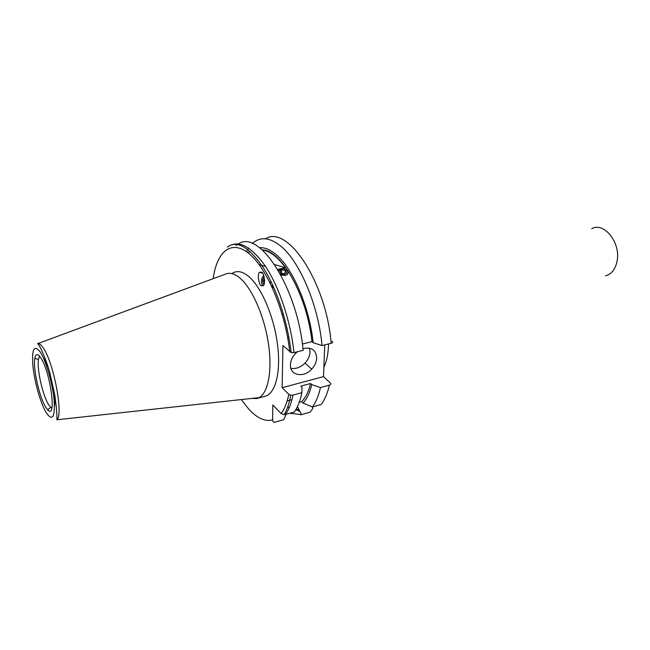 <?xml version="1.0" encoding="UTF-8"?>
<svg xmlns="http://www.w3.org/2000/svg" width="650" height="650" viewBox="0 0 650 650"><rect width="100%" height="100%" fill="white"/><g stroke="black" fill="none" stroke-linecap="round" stroke-linejoin="round"><path stroke-width="0.97" d="M261.771 272.147C263.364 271.936 266.118 282.774 263.396 285.594L261.089 285.634C259.521 285.781 256.799 275.186 259.456 272.261L261.771 272.147M270.238 283.148L270.896 281.344M297.367 351.756L295.392 353.592C292.256 357.037 290.607 360.774 290.428 364.812C289.77 375.537 303.672 378.202 311.659 369.184C314.787 365.796 316.461 362.091 316.696 358.069C316.071 349.952 311.488 346.816 302.949 348.66M290.859 368.257C295.864 369.184 300.592 367.453 305.053 363.066C308.149 359.71 309.806 356.029 310.017 352.032L309.498 348.173M282.116 275.308L280.743 274.723M278.476 270.676L280.581 269.002M40.674 357.736C37.627 353.389 35.653 353.649 34.775 358.507C32.882 368.501 39.463 397.597 45.784 407.274L47.759 409.866C56.981 420.534 50.521 371.532 40.674 357.736M39.585 356.265L38.464 359.328C36.636 368.664 42.803 395.947 48.758 404.966L51.813 408.224M257.067 398.45L265.013 396.305C275.429 393.892 281.125 372.255 277.493 344.338C273.918 316.452 261.487 287.406 249.015 276.721C242.58 271.302 236.949 270.213 232.123 273.439M251.526 398.45L256.726 398.539L259.058 397.621C268.296 392.714 272.521 370.248 268.361 343.159C264.241 316.087 252.281 288.836 240.435 278.476C235.113 273.861 230.295 272.35 225.997 273.934L37.538 343.696C39.024 343.159 40.852 344.484 43.038 347.669C53.641 361.936 63.789 415.683 56.802 419.786L259.058 397.621M302.38 344.029L311.967 341.656L313.17 342.713C309.303 305.955 292.037 266.622 274.983 253.662C269.514 249.356 264.379 247.374 259.586 247.731M313.17 342.713L322.051 345.572C318.354 304.346 298.764 259.301 279.443 245.074C269.709 237.794 261.243 236.803 254.053 242.109L252.33 243.555M248.56 248.007L246.415 251.615M605.524 275.852C611.528 274.211 615.371 269.319 617.077 261.162C621.018 242.791 603.939 221.504 591.711 228.727M311.967 341.656C307.141 295.644 281.223 249.868 262.275 249.933M284.277 269.011C288.868 271.294 289.226 273.463 285.358 275.519M247.406 252.338L250.331 251.737M262.397 250.039C269.839 250.957 277.558 256.864 285.545 267.743L277.688 269.352M238.436 243.929C259.155 229.011 297.602 287.877 303.127 350.317L293.995 352.609L291.143 352.576L282.929 345.532L282.149 387.692L323.497 376.618L330.419 383.004C331.207 383.89 330.866 384.597 329.396 385.125C327.486 393.356 324.74 399.815 321.157 404.487L312.39 406.965L303.022 403.089L301.608 401.692C305.557 397.832 308.555 391.763 310.594 383.5L300.82 386.132L301.982 387.254L301.917 392.641C300.178 400.936 297.611 407.428 294.214 412.1L284.099 414.724L281.109 413.538L272.805 404.926L272.602 419.876C272.61 421.509 273.423 422.281 275.039 422.183L283.733 419.705L286.098 414.399M282.149 387.692L288.811 394.339L290.713 395.176L292.971 395.086L301.917 392.641M237.551 244.432L236.015 245.497M297.123 407.249L297.643 407.022L301.576 414.619L289.949 413.311M297.668 406.112L297.643 407.022M312.812 406.843L312.756 408.493L310.18 412.165L301.576 414.619M322.051 345.572L331.175 343.281C332.67 342.786 333.019 342.111 332.215 341.266M323.497 376.618L324.74 344.898M301.608 401.692L299.219 402.35M303.022 403.089C306.857 399.035 309.774 392.868 311.764 384.605L310.594 383.5M312.39 406.965C315.908 402.293 318.598 395.826 320.458 387.571L311.764 384.605M329.396 385.125L320.458 387.571M54.486 405.681C55.12 402.902 55.112 398.686 54.462 393.031M48.246 367.356L44.062 358.629M291.923 399.652L287.154 400.969M285.545 267.743L274.69 264.607M265.574 266.476L259.082 264.55M263.689 275.364C260.861 279.232 260.626 282.766 262.966 285.959M264.136 276.933C262.226 279.89 262.178 282.433 263.989 284.578M280.646 274.527L284.83 275.413C290.68 274.893 287.284 267.971 281.629 268.783L278.549 270.806M286.585 272.959L285.431 270.587L282.076 269.717L279.858 271.221L281.003 273.601L284.375 274.471L286.585 272.959M280.841 273.26L282.076 269.717M284.814 274.17L281.296 272.951M284.643 273.812L285.431 270.587M272.667 287.349L273.553 287.007M272.935 287.552L273.626 287.178M272.114 287.089L273.219 286.276M272.569 286.683L273.179 286.171M271.692 286.179L272.691 285.123M271.643 286.081L272.634 285.001M264.582 281.393L263.729 281.149L264.477 278.915M263.729 281.149L264.501 282.466M264.168 277.046C262.324 279.914 262.283 282.392 264.038 284.464M46.369 412.937C52.585 421.566 55.161 417.178 54.096 399.766C52.512 383.126 45.744 360.1 40.056 351.739C33.954 344.378 31.59 349.367 32.971 366.714C34.669 382.696 40.779 403.902 46.369 412.937M241.296 399.563L248.82 409.207C257.213 418.275 265.135 421.834 272.602 419.876M328.51 343.947L328.445 346.239C328.047 354.9 326.527 361.863 323.871 367.128M281.109 413.538C284.521 409.061 287.097 402.659 288.811 394.339M289.738 351.877C285.439 311.927 267.434 269.067 249.568 254.077C231.668 238.826 216.929 251.071 213.151 278.688M293.995 352.609C290.737 321.644 279.5 287.731 265.826 266.866C251.119 245.928 238.282 239.354 227.313 247.122C236.917 239.939 248.909 246.805 263.299 267.719C276.583 288.462 287.706 321.904 291.143 352.576M295.807 409.671L299.918 411.474M331.175 343.281C326.227 281.889 287.267 224.226 265.484 238.81M285.447 414.578C288.779 409.906 291.289 403.406 292.971 395.086M287.666 337.586L288.876 337.293M305.053 363.066L311.659 369.184M38.464 359.328L34.775 358.507M56.802 419.786C57.265 416.772 56.607 408.566 54.819 395.176L49.831 372.686C48.758 368.721 45.597 358.67 41.031 349.009C39.154 345.402 37.992 343.631 37.538 343.696M274.243 422.337L275.039 422.183M289.445 407.16L288.194 407.509M301.535 414.554L300.649 414.806M296.303 408.809L299.447 410.572M284.099 414.724C287.032 410.028 289.234 403.512 290.713 395.176M50.619 407.379L47.759 409.866M262.649 273.179L259.456 272.261M282.197 314.34L283.384 314.064"/></g></svg>
